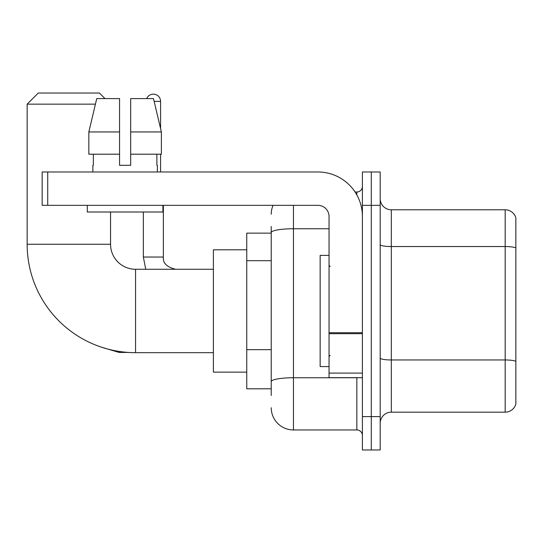 <?xml version="1.0" encoding="UTF-8"?>
<svg xmlns="http://www.w3.org/2000/svg" width="543" height="543" viewBox="0 0 543 543"><rect width="100%" height="100%" fill="white"/><g stroke="black" fill="none" stroke-linecap="round" stroke-linejoin="round"><path stroke-width="0.81" d="M271.222 233.137L246.76 233.137L246.76 388.808L271.222 388.808M271.222 395.48L271.222 226.465M362.398 416.61L362.398 449.971L371.297 449.971L371.297 416.61L371.297 449.971L380.195 449.971L380.195 416.61L371.297 416.61L371.297 205.342L371.297 416.61L362.398 416.61L362.398 205.342L371.297 205.342L371.297 171.982L371.297 205.342L380.195 205.342L380.195 416.61M380.195 205.342L380.195 171.982L362.398 171.982L362.398 205.342M293.458 205.342L293.458 429.954L356.839 429.954L356.839 377.69M355.068 191.998L356.839 191.998A5.559 5.559 0 0 0 362.398 186.439M271.222 254.029L271.222 232.614A22.236 3.862 180 0 1 293.458 228.752L329.044 228.752M362.398 435.513A5.559 5.559 0 0 0 356.839 429.954M271.222 214.234A22.236 22.236 0 0 1 273.081 205.342M293.458 429.954A22.236 22.236 0 0 1 271.222 407.712M380.195 423.282A11.118 11.118 0 0 1 391.313 412.164L505.173 412.164L505.173 209.788L391.313 209.788A11.118 11.118 0 0 1 380.195 198.67A11.118 11.118 0 0 0 391.313 209.788L391.313 412.164M515.85 217.791A11.118 11.118 0 0 0 505.173 209.788A11.118 11.118 0 0 1 515.85 217.791L515.85 404.155A11.118 11.118 0 0 1 505.173 412.164M130.673 165.31L119.555 165.31L130.673 165.31L119.555 165.31L130.673 165.31L130.673 98.595L153.486 98.595L161.38 131.949L161.38 154.192L130.673 154.192M146.685 98.595A7.229 7.229 0 0 1 160.585 101.371L160.585 128.562L161.38 131.949L130.673 131.949M213.399 352.672L135.567 352.672A108.417 108.417 0 0 1 27.15 244.255L27.15 104.154L38.268 93.029L99.423 93.029L104.989 98.595M135.567 352.672L135.567 269.274A25.019 25.019 0 0 1 110.548 244.255L110.548 212.008M95.419 104.154L27.15 104.154M246.76 249.814L213.399 249.814L213.399 372.131L246.76 372.131M160.585 154.192L160.585 171.982M362.398 377.69L329.044 377.69L329.044 332.723L362.398 332.723M362.398 216.46A44.478 44.478 0 0 0 317.926 171.982L47.723 171.982L47.723 205.342L317.926 205.342A11.118 11.118 0 0 1 329.044 216.46L329.044 332.723M47.723 205.342L42.164 205.342L42.164 171.982L47.723 171.982M92.867 165.31L93.348 165.31L92.867 165.31L92.867 171.982M157.361 165.31L156.873 165.31L157.361 165.31L157.361 171.982M156.873 154.192L156.873 165.31M119.555 131.949L88.842 131.949L96.742 98.595L119.555 98.595L119.555 165.31M93.348 165.31L93.348 154.192M87.308 205.342L87.308 212.008L162.92 212.008L162.92 205.342M119.555 154.192L88.842 154.192L88.842 131.949L96.742 98.595M161.38 154.192L161.38 131.949L153.486 98.595M329.044 255.38L320.146 255.38L320.146 366.573L329.044 366.573M271.222 260.701L246.76 260.701M271.222 349.658L246.76 349.658M358.774 377.69A5.559 0.964 0 0 1 356.839 377.752L293.458 377.752A22.236 3.862 180 0 0 271.222 381.614M356.839 194.923L356.839 191.998M515.85 247.934A11.118 1.928 180 0 0 505.173 246.542L391.313 246.542A11.118 1.928 0 0 1 380.195 244.608M515.85 361.353A11.118 1.928 180 0 0 505.173 359.961L391.313 359.961A11.118 1.928 -0 0 1 380.195 358.027M27.15 244.255L110.548 244.255M101.385 347.147L119.107 352.448L101.385 347.147L119.107 352.448L101.385 347.147L119.107 352.448L101.385 347.147L119.107 352.448L119.107 351.416M143.345 212.008L143.345 257.043L145.755 269.274L143.345 257.043L145.755 269.274L143.345 257.043L145.755 269.274L143.345 257.043L145.755 269.274L143.345 257.043L163.341 257.043M154.144 101.371L160.585 101.371M362.398 333.694L329.044 333.694M329.044 373.095L362.398 373.095M213.399 269.274L135.567 269.274M128.623 352.448L119.107 352.448M163.362 257.043C162.69 262.975 166.769 267.054 175.593 269.274C166.769 267.054 162.69 262.975 163.362 257.043C162.69 262.975 166.769 267.054 175.593 269.274C166.769 267.054 162.69 262.975 163.362 257.043C162.69 262.975 166.769 267.054 175.593 269.274C166.769 267.054 162.69 262.975 163.362 257.043C162.69 262.975 166.769 267.054 175.593 269.274C166.769 267.054 162.69 262.975 163.362 257.043L163.362 205.342M330.158 266.498L329.044 265.384M330.158 355.455L329.044 356.561"/></g></svg>
